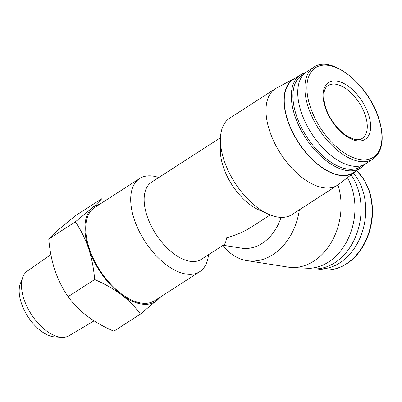<?xml version="1.0" encoding="UTF-8"?>
<svg xmlns="http://www.w3.org/2000/svg" width="402" height="402" viewBox="0 0 402 402"><rect width="100%" height="100%" fill="white"/><g stroke="black" fill="none" stroke-linecap="round" stroke-linejoin="round"><path stroke-width="0.6" d="M270.214 214.934L251.918 226.728C244.351 231.572 235.899 235.24 226.572 237.738C226.07 241.582 225.155 243.944 223.829 244.828L201.317 259.335A45.913 24.532 -122.8 0 1 155.825 234.029A45.913 24.532 -122.8 0 1 151.574 182.151L220.472 137.75M355.926 171.001A55.727 29.778 -122.8 0 1 354.504 172.232L338.564 184.478A57.391 30.668 -122.8 0 1 337.454 185.257L291.897 214.618A57.391 30.668 -122.8 0 1 268.601 214.256L258.888 209.934A45.913 24.532 -122.8 0 1 220.346 150.127L220.427 139.499A57.391 30.668 -122.8 0 1 229.723 118.133L275.28 88.777A57.391 30.668 -122.8 0 1 276.45 88.088L294.189 78.631A55.727 29.778 -122.8 0 1 295.897 77.842M268.601 214.256A57.391 30.668 -122.8 0 1 220.427 139.499M208.502 254.702A55.411 29.607 -122.8 0 1 199.714 271.667A55.411 29.607 -122.8 0 1 144.805 241.13A55.411 29.607 -122.8 0 1 139.68 178.513A55.411 29.607 -122.8 0 1 158.76 177.518M199.714 271.667L154.72 300.666A55.411 29.607 -122.8 0 1 99.812 270.124A55.411 29.607 -122.8 0 1 94.686 207.507L139.68 178.513M161.71 296.158L140.414 314.088C135.233 306.972 128.801 300.445 121.118 294.505C113.238 288.706 104.409 283.722 94.646 279.551C93.797 268.707 91.777 258.32 88.581 248.396C85.179 238.607 80.762 229.763 75.34 221.864L92.164 207.975C96.56 204.105 99.776 201.02 101.812 198.714L75.244 215.834L58.421 229.723C54.024 233.592 50.808 236.677 48.773 238.984C49.622 249.833 51.642 260.22 54.838 270.144C58.24 279.933 62.657 288.777 68.079 296.671C73.259 303.791 79.691 310.314 87.375 316.253C95.254 322.057 104.078 327.042 113.846 331.208L140.414 314.088M159.81 297.385A56.561 30.22 -122.8 0 1 157.237 300.199A56.561 30.22 -122.8 0 1 121.118 294.505A56.561 30.22 -122.8 0 1 88.581 248.396A56.561 30.22 -122.8 0 1 92.164 207.975A56.561 30.22 -122.8 0 1 99.776 204.226M368.443 114.324A33.793 18.055 -122.8 0 1 344.72 135.072A33.793 18.055 -122.8 0 1 327.424 83.37A33.793 18.055 -122.8 0 1 368.443 114.324M372.895 159.122L365.765 163.72A54.622 29.185 -122.8 0 1 311.64 133.62A54.622 29.185 -122.8 0 1 306.59 71.898L313.721 67.3A54.622 29.185 -122.8 0 0 318.776 129.022A54.622 29.185 -122.8 0 0 372.895 159.122C382.885 151.519 384.814 137.826 378.679 118.047C368.272 84.219 330.926 54.381 313.721 67.3M362.262 165.408A54.29 29.009 -122.8 0 1 306.726 136.786A54.29 29.009 -122.8 0 1 303.605 74.39M364.282 164.564A55.411 29.607 -122.8 0 1 360.333 168.162A55.411 29.607 -122.8 0 1 305.43 137.62A55.411 29.607 -122.8 0 1 300.304 75.003A55.411 29.607 -122.8 0 1 305.208 72.893M360.333 168.162L353.257 172.719A55.411 29.607 -122.8 0 1 298.349 142.182A55.411 29.607 -122.8 0 1 293.224 79.566L300.304 75.003M354.504 172.232A55.727 29.778 -122.8 0 1 298.209 142.273A55.727 29.778 -122.8 0 1 294.189 78.631M337.454 185.257A57.391 30.668 -122.8 0 1 280.591 153.629A57.391 30.668 -122.8 0 1 275.28 88.777M75.34 221.864L48.773 238.984M94.646 279.551L68.079 296.671M94.073 320.881L69.079 335.71A38.491 20.567 -122.8 0 1 61.677 337.333L54.747 336.911A34.08 18.211 -122.8 0 1 27.838 316.505A34.08 18.211 -122.8 0 1 20.376 283.571L22.854 277.089A38.491 20.567 -122.8 0 1 27.386 271.018L50.873 254.622M61.677 337.333A38.491 20.567 -122.8 0 1 31.286 314.284A38.491 20.567 -122.8 0 1 22.854 277.089M281.058 217.387A45.913 35.029 99 0 1 241.496 248.15L223.155 245.26M299.369 209.804A57.391 43.783 99 0 1 247.039 260.647A57.391 43.783 99 0 1 222.989 245.366M337.956 184.92A57.391 43.783 99 0 1 291.586 267.466A57.391 43.783 99 0 1 287.988 267.094L247.039 260.647M347.428 177.664A55.727 42.517 99 0 1 351.68 187.277A55.727 42.517 99 0 1 306.907 268.204L291.586 267.466M351.067 174.875A55.411 42.275 99 0 1 357.815 188.427A55.411 42.275 99 0 1 351.328 245.205A55.411 42.275 99 0 1 309.821 268.531L307.942 268.24M353.403 173.076A54.622 41.672 99 0 1 362.519 189.618A54.622 41.672 99 0 1 356.785 244.451A54.622 41.672 99 0 1 317.289 268.837M378.463 117.861A53.31 28.487 -122.8 0 1 341.037 150.594A53.31 28.487 -122.8 0 1 313.751 69.033A53.31 28.487 -122.8 0 1 378.463 117.861M356.509 170.624A54.622 41.672 99 0 1 368.93 190.628A54.622 41.672 99 0 1 362.539 246.592A54.622 41.672 99 0 1 321.62 269.591C331.856 271.048 341.544 268.154 350.675 260.898C357.127 255.612 362.308 248.758 366.207 240.331C373.393 223.829 374.423 207.337 369.307 190.849L364.031 179.568L356.604 170.564M365.237 115.168A31.416 16.789 -122.8 0 1 362.192 138.419C358.604 140.941 353.051 139.816 345.529 135.042C340.243 131.278 335.559 126.158 331.474 119.685C321.907 105.058 322.002 88.294 328.158 85.601A31.416 16.789 -122.8 0 1 365.237 115.168M316.977 268.858L321.62 269.591"/></g></svg>
